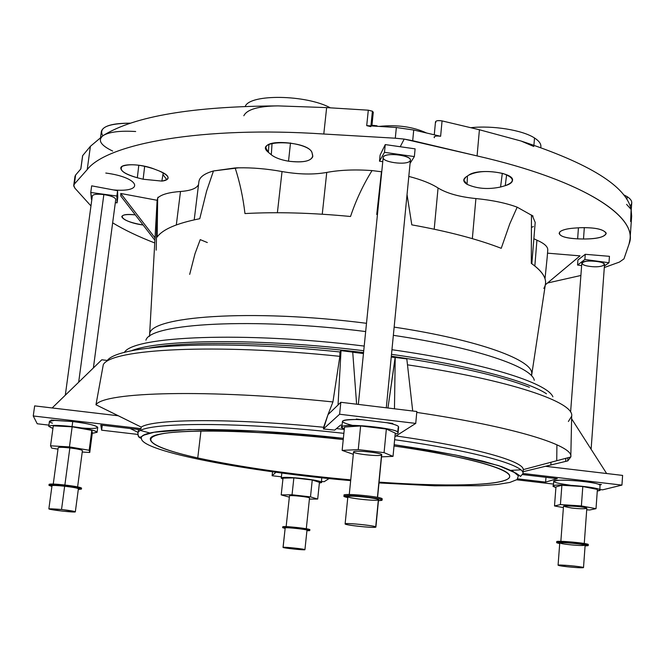 <?xml version="1.0" encoding="UTF-8"?>
<svg xmlns="http://www.w3.org/2000/svg" width="665" height="665" viewBox="0 0 665 665"><rect width="100%" height="100%" fill="white"/><g stroke="black" fill="none" stroke-linecap="round" stroke-linejoin="round"><path stroke-width="1" d="M604.31 267.529L619.389 262.093L623.961 258.885L629.048 244.03C639.896 218.07 585.258 180.597 477.079 155.918L412.691 140.706L413.73 130.016L396.357 127.505L366.714 125.635L370.829 126.641L366.714 125.635L368.302 110.191L366.714 125.635L396.357 127.505L395.293 138.212L323.788 134.014C202.559 125.901 107.181 143.549 87.223 169.592L74.364 184.089L73.732 185.967L74.896 188.162L90.756 205.709M370.912 125.901L372.417 111.213L368.302 110.191L372.417 111.213L370.912 125.901M631.243 209.957L631.742 202.808C631.866 200.739 630.329 198.677 627.137 196.632L626.937 199.542L627.137 196.632L623.454 194.679L627.137 196.632C632.033 199.857 633.022 202.958 630.104 205.934M435.833 122.427C435.292 120.789 437.362 120.282 442.067 120.905L479.415 129.758L477.079 155.918C578.051 178.96 633.454 213.498 630.071 238.935L631.659 216.158L631.127 209.4C626.098 186.208 589.414 163.415 521.069 141.03L533.812 146.5L521.069 141.03L479.415 129.758L521.061 141.03C589.414 163.415 626.098 186.208 631.127 209.4L630.62 221.528M540.811 147.53L540.886 146.641C541.086 143.74 538.958 140.855 534.51 137.988L533.92 145.161L534.51 137.988C522.698 130.141 492.682 125.253 470.737 127.705C492.682 125.253 522.698 130.141 534.51 137.988C539.415 141.163 541.493 144.338 540.745 147.505M573.729 228.145C566.755 228.71 562.149 229.94 559.905 231.836C562.149 229.94 566.755 228.71 573.729 228.145L579.539 227.738C594.128 227.305 602.98 229.051 606.123 232.983C605.291 236.898 597.744 238.901 583.496 239.009L577.636 238.86C563.787 238.02 557.877 235.676 559.905 231.836L559.124 233.282C560.055 236.441 566.223 238.303 577.636 238.86L578.442 227.812L577.636 238.86L583.496 239.009C596.738 238.993 604.302 237.197 606.181 233.606C604.252 229.284 595.375 227.33 579.539 227.738L573.729 228.145M465.891 177.065L463.754 180.074L467.071 184.321L467.437 176.025L467.071 184.321C463.114 181.853 462.715 179.434 465.891 177.065L468.725 175.153C477.553 170.913 489.058 170.398 503.23 173.582C514.577 177.846 515.25 181.878 505.259 185.668L500.579 187.015C488.102 189.65 476.93 188.752 467.071 184.321C476.93 188.752 488.102 189.65 500.579 187.015L502.299 173.324L500.579 187.015L505.259 185.668C509.706 184.363 512.108 182.651 512.474 180.531C514.735 172.509 477.994 167.904 468.725 175.153L465.891 177.065M271.303 154.779C275.036 157.721 280.78 159.866 288.527 161.196L290.497 142.942L288.527 161.196C280.78 159.866 275.036 157.721 271.303 154.779L268.386 152.327C251.769 139.101 309.167 139.891 312.101 153.041L312.741 155.469C312.068 161.038 303.996 162.95 288.527 161.196C302.434 162.9 310.53 161.379 312.808 156.641L312.101 153.041C310.763 142.842 265.377 137.971 265.925 148.037L268.386 152.327L268.901 144.554L268.386 152.327L271.303 154.779L272.051 143.382L271.303 154.779M143.133 179.234L161.861 181.096L163.249 172.8L161.861 181.096L143.133 179.234L137.322 177.755C123.69 173.748 118.711 169.899 122.377 166.217C129.908 163.623 140.423 164.529 153.939 168.935L159.043 170.897C169.966 175.884 170.905 179.284 161.861 181.096C165.668 180.647 167.746 179.633 168.095 178.037C168.228 175.751 165.211 173.365 159.043 170.897L153.939 168.935C140.847 163.656 120.531 163.316 120.772 168.212C121.288 171.695 126.799 174.87 137.322 177.755L138.819 165.203L137.322 177.755L143.133 179.234L144.679 166.217L143.133 179.234M577.553 265.044L577.935 259.957L577.553 265.044L584.876 259.475L608.982 262.75L604.418 266.008L608.982 262.75L609.448 256.324L608.982 262.75L584.876 259.475L585.267 254.304L584.876 259.475L577.553 265.044L581.634 265.601L577.553 265.044M609.448 256.324L585.267 254.304L577.935 259.957L585.267 254.304L609.448 256.324M597.278 491.019C616.397 488.185 536.838 481.443 555.915 487.495L553.346 486.14C552.241 482.915 601.343 487.113 599.905 490.13L597.278 491.019M555.957 486.921L561.883 485.275L582.806 486.531L597.394 489.423L596.015 508.675L589.631 509.997L586.713 509.806L589.631 509.997L596.015 508.675L597.394 489.423L582.806 486.531L561.883 485.275L560.42 504.569L581.385 505.932L582.806 486.531L581.385 505.932L596.015 508.675L581.385 505.932L560.42 504.569L561.883 485.275L555.957 486.921L554.502 505.957L560.42 504.569L554.502 505.957L555.957 486.921M591.11 449.257L604.518 264.587C605.358 260.996 581.493 259.541 581.817 263.182L570.603 412.034M589.78 266.391C576.081 264.595 582.715 259.491 596.58 261.378C610.445 263.257 603.33 268.278 589.78 266.391M570.279 485.209C553.463 482.865 549.847 481.211 559.423 480.23C570.021 479.748 592.407 482.034 598.458 484.211L599.98 484.926L598.458 484.211C590.154 481.011 552.54 478.667 553.712 481.377L553.346 486.14M599.905 490.13L599.98 484.926L601.426 484.561L599.98 484.926M563.396 507.603L554.502 505.957L563.396 507.603M571.809 508.043C559.839 505.924 562.083 505.425 578.533 506.564C592.831 508.21 585.774 509.673 571.809 508.043M567.17 566.738C582.399 568.434 590.046 567.819 574.435 566.098C558.816 564.377 551.775 565.059 567.17 566.738L558.076 565.217C557.461 564.277 584.211 566.796 583.504 567.619C582.016 567.993 576.572 567.702 567.17 566.738M583.504 567.619L585.125 545.267C585.848 544.211 559.165 541.767 559.755 542.939L558.076 565.217M585.084 545.89C602.64 545.4 542.449 539.88 559.714 543.554L556.838 542.665C556.09 541.227 588.957 544.236 588.06 545.533L585.084 545.89M568.816 544.61C553.463 542.906 560.512 541.85 576.09 543.604C591.659 545.35 584.003 546.331 568.816 544.61M588.06 545.533L588.134 544.569C589.032 543.255 556.164 540.246 556.913 541.701L556.838 542.665M558.55 542.341C546.189 539.249 599.032 544.086 586.414 544.901M584.269 543.496L586.821 508.326C587.511 506.996 562.981 504.851 563.496 506.281L560.853 541.352M380.114 155.095L385.259 144.588L400.222 146.741L404.195 139.085L395.293 138.212L404.195 139.085L400.222 146.741L415.11 148.852L385.259 144.588L380.114 155.095L379.499 161.204L382.766 161.661L379.499 161.204L380.114 155.095M112.643 222.833C124.363 229.932 138.403 236.64 154.745 242.958C138.403 236.64 124.363 229.932 112.643 222.833M547.503 283.007L580.894 275.476L547.503 283.007M74.896 188.162L73.732 185.369L74.364 184.089L87.223 169.592L90.407 146.3L103.416 135.386L90.407 146.3L82.676 155.618L90.407 146.3L87.223 169.592C107.181 143.549 202.559 125.901 323.788 134.014L326.648 107.605L368.302 110.191L326.648 107.605L278.061 105.893L326.648 107.605L323.788 134.014L395.293 138.212L396.357 127.505L413.73 130.016L412.691 140.706L404.195 139.085L477.079 155.918L479.415 129.758L442.067 120.905L440.621 136.275C435.916 135.652 433.838 136.134 434.386 137.738M408.809 176.416C421.286 179.641 431.036 183.498 438.06 187.987C446.88 193.382 459.498 196.906 475.907 198.561C492.358 200.19 506.115 203.066 517.179 207.181L533.047 216.083L517.179 207.181L509.756 223.881L501.235 248.311C477.728 239.184 447.919 231.362 411.801 224.853L407.038 194.579L411.801 224.853C447.919 231.362 477.728 239.184 501.235 248.311L509.756 223.881L517.179 207.181C506.115 203.066 492.358 200.19 475.907 198.561L472.341 238.652L475.907 198.561C459.498 196.906 446.88 193.382 438.06 187.987C431.036 183.498 421.286 179.641 408.809 176.416M536.929 240.198C544.46 243.457 548.068 246.79 547.752 250.198L547.761 250.073C547.977 246.707 544.369 243.415 536.929 240.198L534.843 265.983L536.929 240.198L533.879 238.718M547.511 253.157L579.963 255.859L547.511 253.157M207.322 242.542L200.24 239.633L194.986 253.747L189.691 274.387M120.872 196.092L120.797 194.779L120.822 196.084L154.895 240.273L120.822 196.084L120.764 193.473L155.086 237.987L154.92 239.666L157.131 200.281L157.996 197.189L158.503 197.297C162.268 194.23 169.6 192.293 180.498 191.487C190.822 190.722 196.84 188.378 198.561 184.454C196.84 188.378 190.822 190.722 180.498 191.487C169.6 192.293 162.268 194.23 158.503 197.297L157.996 197.189L157.131 200.281L155.086 237.987L120.764 193.473L120.872 196.092M120.814 193.482L157.131 200.281L120.814 193.482M198.893 181.778C199.45 177.181 204.313 173.573 213.465 170.955L238.527 167.829C252.318 167.555 266.823 168.794 282.035 171.545C298.735 174.496 313.639 174.787 326.748 172.426C339.782 169.982 354.886 169.367 372.051 170.572L381.461 171.769L381.818 171.055L381.461 171.769L372.051 170.572C363.115 184.953 355.941 200.265 350.53 216.491C312.068 212.817 276.881 211.836 244.961 213.556C243.091 197.43 239.816 182.227 235.152 167.937L213.465 170.955L206.591 191.146L199.758 218.71C176.774 223.282 162.576 229.4 157.156 237.056L157.672 198.087L157.156 237.056C162.576 229.4 176.774 223.282 199.758 218.71L206.591 191.146L213.465 170.955C204.379 173.548 199.533 177.123 198.901 181.67L198.893 181.778M91.67 185.843L117.572 190.697L117.772 197.621L117.572 190.697L116.865 196.025L90.764 192.484L91.421 199.392L91.845 199.45L90.764 192.484L91.67 185.843L90.764 192.484L116.865 196.025L117.082 202.858L116.865 196.025L117.572 190.697L91.67 185.843M143.133 225.019C121.321 222.06 113.258 212.293 135.328 214.895C126.982 214.105 122.468 214.695 121.77 216.657C123.125 219.94 130.24 222.733 143.133 225.019M516.747 479.798L553.504 484.095L516.747 479.798M599.946 489.523L602.606 489.831L621.941 485.109L522.973 473.48L621.941 485.109L602.606 489.831L599.946 489.523M522.723 474.594L557.278 478.65L545.608 482.108L517.86 478.867L545.608 482.108L545.982 477.32L545.608 482.108L557.278 478.65L522.723 474.594M598.458 484.211L601.426 484.561L598.458 484.211M623.961 258.885L619.389 262.093M630.071 238.935L629.048 244.03M103.416 135.386C109.559 131.886 120.307 130.589 135.677 131.512C120.307 130.589 109.559 131.886 103.424 135.386C134.538 116.2 192.742 106.375 278.053 105.893C192.742 106.375 134.53 116.2 103.416 135.386C97.331 139.974 100.415 145.194 112.668 151.055M75.611 175.045L80.847 168.902L75.611 175.045L74.364 184.089L75.611 175.045L74.97 176.383L73.732 185.369M245.269 106.317C250.048 93.798 306.233 94.605 330.364 107.838C306.233 94.605 250.048 93.798 245.269 106.317M102.759 135.81C98.312 127.638 107.614 123.432 130.664 123.175C112.701 123.108 102.925 125.901 101.346 131.57L100.581 137.256M156.184 250.165L157.189 205.086M394.146 327.113C479.856 339.998 534.868 360.729 531.626 374.337L531.626 374.337C534.868 360.729 479.856 339.998 394.146 327.113M149.725 335.251L149.75 334.869C146.583 316.457 250.788 308.419 366.498 323.298C250.788 308.419 146.583 316.457 149.75 334.869L149.725 335.251M377.437 214.579L376.739 214.504L381.461 171.769L376.739 214.504L378.102 207.979L376.739 214.504L377.437 214.579M547.145 257.729L545.009 278.726L547.145 257.729M545.375 284.404L545.5 283.614C546.281 277.322 541.543 270.58 531.293 263.365L531.46 215.053L531.293 263.365C544.186 272.559 548.367 280.904 543.829 288.402M166.799 179.716L162.958 174.538M371.959 125.219L377.03 125.818L371.959 125.219M533.396 226.566L532.058 227.147M363.556 352.575C276.898 342.034 188.827 340.696 149.292 347.97C188.827 340.696 276.898 342.034 363.556 352.575M529.398 387.254C499.831 375.692 453.804 365.334 391.319 356.191C453.804 365.334 499.831 375.692 529.398 387.254M363.738 350.713C259.982 337.995 158.528 339.2 131.263 350.854C158.528 339.2 259.982 337.995 363.738 350.713M546.464 393.763C526.938 380.854 467.595 365.019 391.502 354.337C467.595 365.019 526.938 380.854 546.464 393.763M364.212 346.074C243.59 331.153 132.759 336.232 124.338 352.517C132.759 336.232 243.59 331.153 364.212 346.074M552.898 396.806C547.22 382.807 483.455 362.616 391.951 349.724C483.455 362.616 547.22 382.807 552.898 396.806M365.667 331.552C253.481 317.28 149.982 323.398 145.926 340.172C149.982 323.398 253.481 317.28 365.667 331.552M534.286 380.305C532.042 366.922 476.123 347.596 393.348 335.326C476.123 347.596 532.042 366.922 534.286 380.305M531.834 263.747L535.2 222.426L532.557 216.142L533.047 216.083L531.46 215.053L532.557 216.142M434.203 229.201L438.06 187.987L434.203 229.201M277.388 212.725L282.035 171.545C266.823 168.794 252.318 167.555 238.527 167.829L235.152 167.937C239.816 182.227 243.091 197.43 244.961 213.556C276.881 211.836 312.068 212.817 350.53 216.491C355.941 200.265 363.115 184.953 372.051 170.572C354.886 169.367 339.782 169.982 326.748 172.426L322.259 214.213L326.748 172.426C313.639 174.787 298.735 174.496 282.035 171.545L277.388 212.725M238.486 167.796L235.152 167.937L238.486 167.796M176.316 224.928L180.498 191.487L176.316 224.928M158.478 197.297L157.672 198.087L158.478 197.297M113.416 189.916C145.394 192.742 139.966 177.447 105.793 173.05M413.73 130.016L440.621 136.275L413.73 130.016M506.622 174.77L505.259 185.668L506.622 174.77M584.327 227.555L583.496 239.009L584.327 227.555M278.053 105.893L278.061 105.893C258.386 106.117 246.981 109.409 243.822 115.76M631.127 209.4L626.596 204.379L631.127 209.4L631.21 210.464M82.676 155.618L80.847 168.902L82.676 155.618M434.054 137.098C434.819 135.951 437.005 135.677 440.621 136.275L442.067 120.905C438.451 120.299 436.265 120.589 435.5 121.77L434.27 134.796M371.876 125.959L373.281 112.269L372.417 111.213M580.013 255.867L545.308 284.844L580.013 255.867M77.614 486.88L82.427 450.621C81.72 449.798 77.531 448.9 69.85 447.936L64.879 485.001L69.85 447.936C62.801 447.188 58.919 447.113 58.188 447.711L53.258 484.054M52.626 485.5L50.623 485.034C47.132 483.721 51.812 483.704 64.663 484.976C78.503 486.73 83.574 487.877 79.9 488.426L77.847 488.426M81.429 489.108L81.562 488.11C80.59 487.262 74.962 486.215 64.663 484.976L64.53 485.99C74.829 487.229 80.457 488.268 81.429 489.108L78.304 489.432C84.347 489.108 79.75 487.96 64.53 485.99L64.663 484.976C55.22 483.979 50.025 483.771 49.085 484.344L48.952 485.35C49.883 484.777 55.079 484.993 64.53 485.99C50.349 484.619 46.143 484.752 51.912 486.373L48.952 485.35M75.336 511.826L78.395 488.767C77.597 488.077 73.017 487.229 64.655 486.223L61.537 509.506C69.925 510.487 74.522 511.26 75.336 511.826C75.818 512.84 48.171 509.714 48.869 508.825L61.537 509.506L64.655 486.223C56.991 485.417 52.768 485.242 52.003 485.708L48.869 508.825M61.537 509.506C45.129 508.21 45.519 508.75 62.693 511.144C79.077 512.457 78.694 511.909 61.537 509.506M82.236 452.042L89.758 452.474L89.177 450.263L69.451 446.897L50.548 445.816L51.679 448.094L57.988 449.166L51.679 448.094L50.548 445.816L53.275 425.849L50.548 445.816L69.451 446.897L72.153 426.814L53.275 425.849L72.153 426.814L69.451 446.897L89.177 450.263L91.803 430.355L72.153 426.814L91.803 430.355L89.177 450.263L89.758 452.474L92.344 432.84L91.803 430.355L92.344 432.84L89.758 452.474L82.236 452.042M97.09 432.292L97.738 427.362C96.408 425.492 88.071 423.555 72.743 421.56L72.069 426.573C87.414 428.551 95.752 430.463 97.09 432.292L92.285 433.264C101.546 432.075 94.804 429.839 72.069 426.573L72.743 421.56L54.43 420.405L49.418 421.419L48.745 426.373C50.199 425.002 57.971 425.068 72.069 426.573C51.022 424.619 44.646 425.234 52.926 428.41L48.745 426.373M52.493 423.173C48.819 421.943 48.462 421.095 51.413 420.621L54.43 420.405L51.155 420.022L51.413 420.621L51.155 420.022L72.743 421.56C99.526 424.594 106.774 430.097 82.177 427.994M115.328 202.626L117.082 202.858L117.772 197.621L117.082 202.858L115.328 202.626M93.391 367.936L115.752 199.442C115.228 197.422 111.255 195.801 103.848 194.587L78.669 382.234L103.848 194.587C97.015 193.823 93.175 194.28 92.319 195.951L65.311 395.193M377.421 497.354L381.535 455.026L377.421 497.354M377.587 497.387L381.727 454.785C382.666 452.774 353.024 449.798 353.556 451.959L349.266 494.527M348.078 496.489C328.161 491.959 386.573 496.58 381.943 499.191L382.2 498.95C383.414 496.955 343.63 492.931 344.445 495.134L344.32 496.314C343.506 494.128 383.306 498.151 382.084 500.13L378.452 500.72L381.826 500.363C386.515 497.819 328.435 493.156 347.77 497.62L344.32 496.314M381.876 499.856L381.943 499.191L381.876 499.856M378.335 499.972C375.318 501.319 345.16 497.886 348.019 496.514C350.654 495.084 381.768 498.634 378.335 499.972L375.692 527.179C373.472 528.201 344.262 525.076 345.118 523.904C344.437 522.482 376.839 525.774 375.9 527.029L378.335 499.972M375.9 527.029L378.543 499.781C379.516 498.168 347.213 494.901 347.862 496.68L345.118 523.904M375.692 527.179C379.1 526.19 347.878 522.698 345.268 523.779C342.433 524.81 372.699 528.185 375.692 527.179M342.143 450.388L353.315 454.311L342.143 450.388L358.252 449.607L342.143 450.388L344.52 427.055L342.143 450.388M381.527 456.855L393.023 456.373L384.071 452.649L358.252 449.607L360.621 425.949L344.52 427.055L360.621 425.949L358.252 449.607L384.071 452.649L386.357 429.033L360.621 425.949L386.357 429.033L384.071 452.649L393.023 456.373L395.259 433.115L386.357 429.033L395.259 433.115L393.023 456.373L381.527 456.855M381.535 455.026C378.726 456.788 351.004 453.538 353.705 451.751C356.191 449.906 384.711 453.272 381.535 455.026M397.628 433.405L395.16 434.154L397.628 433.405C405.75 427.919 324.769 421.336 344.32 429.033L341.86 427.213C340.738 422.333 400.097 428.268 398.061 432.84L397.628 433.405M352.533 425.392C338.319 421.818 339.399 419.856 355.8 419.515L356.357 419.05L362.076 419.74L356.357 419.05L355.8 419.515L362.076 419.74L392.766 423.43L392.109 423.888L392.766 423.43L387.03 422.74L392.109 423.888C397.512 425.342 399.54 426.589 398.185 427.612L397.745 432.192L398.618 427.021C398.634 426.09 396.465 425.043 392.109 423.888L387.03 422.74L362.076 419.74L355.8 419.515C347.321 419.449 342.874 420.081 342.45 421.411L341.86 427.213M410.081 163.332L414.362 156.583L384.478 152.335L379.499 161.204L384.478 152.335L385.259 144.588L384.478 152.335L414.362 156.583L415.11 148.852L414.362 156.583L410.081 163.332M410.164 160.805C407.121 165.826 380.422 162.052 383.364 157.015C386.107 151.853 413.555 155.76 410.164 160.805M386.299 407.803L410.388 160.174C411.627 154.82 383.007 152.086 383.181 157.572L358.335 404.411M306.291 528.742L309.516 498.027C310.173 497.071 290.248 494.901 289.491 495.849L286.133 526.63M284.545 527.453L282.775 526.763C284.803 525.641 318.851 529.897 307.662 529.864M309.499 530.479L309.591 529.639C310.439 528.7 283.706 525.832 282.775 526.763L282.683 527.603C283.614 526.68 310.347 529.556 309.499 530.479L306.931 530.703C320.015 530.953 285.002 526.472 282.683 527.603L282.775 526.763L282.617 527.678L285.086 528.417L282.617 527.678M304.936 549.672L306.981 530.221C307.662 529.465 285.983 527.137 285.194 527.885L283.099 547.345C283.864 546.771 305.601 549.091 304.936 549.672C305.36 550.404 282.475 548.018 283.041 547.395L285.194 527.885L283.041 547.395M283.099 547.345C281.627 547.869 303.373 550.238 304.861 549.722C306.615 549.232 284.379 546.796 283.099 547.345M317.695 499.049L310.48 496.88L292.043 494.785L281.204 494.901L289.3 497.146L281.204 494.901L283.024 478.168L281.204 494.901L292.043 494.785L293.863 477.886L283.024 478.168L293.863 477.886L292.043 494.785L310.48 496.88L312.259 479.997L293.863 477.886L312.259 479.997L310.48 496.88L317.695 499.049L309.408 499.107L317.695 499.049L319.441 482.349L317.695 499.049M319.441 482.349L312.259 479.997L319.441 482.349M281.76 473.796L281.312 477.977C282.65 475.783 322.691 480.163 321.303 482.341L319.375 482.94C332.949 481.793 283.864 475.367 281.312 477.977L281.76 473.796L281.212 478.135L282.924 479.099L281.212 478.135M34.655 405.891L52.153 407.961L101.795 359.782L52.153 407.961L34.655 405.891L33.25 415.974L34.655 405.891M37.223 423.763L33.25 415.974L141.022 428.626L141.221 427.088L118.353 415.783L52.153 407.961L118.353 415.783L95.968 404.777L103.283 364.694L95.968 404.777L141.221 427.088L141.022 428.626L139.542 429.632L100.806 425.085L101.629 430.189L137.921 434.428L101.629 430.189L102.269 425.259L101.629 430.189L100.806 425.085L139.542 429.632L141.022 428.626L33.25 415.974L37.223 423.763L48.911 425.126L37.223 423.763M138.112 432.433L130.274 428.543L138.112 432.433M107.414 360.472L101.795 359.782L107.414 360.472M338.036 404.985L340.837 402.283L416.847 411.51L340.837 402.283L339.607 414.237L415.733 423.406L416.847 411.51L415.733 423.406L394.919 436.664L415.733 423.406L339.607 414.237L340.837 402.283L328.003 414.636L323.431 428.975L339.607 414.237L323.431 428.975L323.614 427.271C230.921 418.077 153.199 418.875 141.221 427.088C153.199 418.875 230.921 418.077 323.614 427.271L328.003 414.636L338.036 404.985L341.02 350.646L338.036 404.985M412.707 411.012L406.814 358.909L395.218 357.454L394.461 408.792L395.218 357.454L391.236 357.047L395.126 357.537L387.953 408.002L395.218 357.454L406.814 358.909L412.707 411.012M352.724 352.118L341.02 350.646L339.931 351.96L341.02 350.646L352.724 352.118L356.615 404.195L352.724 352.118M363.456 353.556L352.733 352.209L363.456 353.556M340.605 425.06L334.695 430.114L323.431 428.975L334.695 430.114L340.605 425.06L342.059 425.226L340.605 425.06M332.932 401.934L328.003 414.636L332.932 401.934C207.247 388.884 103.848 391.968 95.968 404.777C103.848 391.968 207.247 388.884 332.932 401.934L339.857 356.34L332.932 401.934M339.898 352.001C340.314 351.727 340.305 353.173 339.857 356.34C214.604 343.14 110.698 349.025 103.283 364.694C110.698 349.025 214.604 343.14 339.857 356.34L339.931 351.96C217.256 339.208 117.688 344.944 107.065 360.771M606.638 473.522L622.606 475.409L621.941 485.109L622.606 475.409L545.466 466.29L523.114 471.718L545.466 466.29L606.638 473.522L571.617 418.792L606.638 473.522M565.649 461.402L565.765 458.318M556.913 444.777L556.746 460.72M550.853 464.985L550.977 462.25M567.802 460.878L545.466 466.29L567.802 460.878L570.769 456.996C574.494 445.941 515.874 427.13 416.764 412.408C514.851 426.98 573.454 445.583 570.811 456.664L567.802 460.878L567.844 457.769M141.412 438.36C140.747 451.535 249.749 471.834 350.671 480.629C249.749 471.834 140.747 451.535 141.412 438.36C137.78 427.321 232.143 425.849 343.373 438.326C232.143 425.849 137.78 427.321 141.412 438.36C139.043 437.853 137.879 436.398 137.921 434.004C137.879 436.398 139.043 437.853 141.412 438.36M378.992 482.931L434.453 485.816L479.997 485.741L497.237 484.502L509.831 482.441L517.079 479.565L518.392 475.907L513.305 471.551L501.576 466.614L483.239 461.244L458.659 455.65L428.584 450.047L394.146 444.702L428.584 450.047L458.659 455.65L483.239 461.244L501.576 466.614L513.305 471.551L518.392 475.907L517.079 479.565L509.831 482.441L497.237 484.502L479.997 485.741L434.453 485.816L378.992 482.931M197.754 457.961C154.671 448.41 136.599 438.326 163.44 433.572C189.966 428.8 264.87 430.895 343.248 439.557C237.879 427.703 147.572 428.933 150.365 439.407C151.105 444.918 166.898 451.094 197.754 457.961C240.763 467.179 291.76 474.477 350.746 479.864C291.76 474.477 240.763 467.179 197.754 457.961L200.955 431.02L197.754 457.961M394.021 445.991C474.12 457.562 518.584 471.551 508.251 478.692C498.201 485.916 443.464 486.689 379.067 482.133C449.498 487.212 508.933 485.733 509.648 476.531C511.501 469.141 466.564 456.381 394.021 445.991M570.769 456.996L523.247 469.623C523.812 461.227 474.361 447.121 396.016 435.957C475.824 447.329 525.383 461.71 523.247 470.072L522.964 473.563C525.117 465.334 475.018 451.045 394.619 439.706C475.018 451.045 525.117 465.334 522.964 473.563L520.57 476.414L516.356 473.339L498.708 465.625L456.065 455.109L394.146 444.686M343.88 433.339C230.838 420.654 134.912 422.375 137.938 433.78C134.912 422.375 230.838 420.654 343.88 433.339M344.279 429.424L336.482 428.584L344.279 429.424M138.362 430.488L137.938 433.78C138.278 436.132 138.902 437.238 139.808 437.088C139.442 437.72 140.864 437.055 144.072 435.085L154.164 432.225L188.968 429.507L258.078 431.136L343.373 438.318M570.811 456.664L571.676 416.165C574.751 402.333 510.778 380.106 407.487 364.836C510.778 380.106 574.751 402.333 571.676 416.165L568.392 421.502M140.847 430.588L150.34 433.09L140.847 430.588M510.969 470.355L520.77 469.847L510.969 470.355M324.121 481.718L321.403 481.41L324.121 481.718L329.1 478.551L324.121 481.718M281.353 476.805L272.11 475.741L272.542 471.784L272.11 475.741L275.942 472.25L272.11 475.741L281.353 476.805M379.083 126.417C397.121 124.538 412.965 126.732 426.631 133.017C412.965 126.732 397.121 124.538 379.083 126.417M531.559 375.825L545.5 283.614M149.517 336.349L154.97 238.843M547.112 258.219L547.761 250.073M198.901 181.67L194.213 219.849M82.593 155.801L80.781 168.985M382.084 500.13L382.2 498.95M398.061 432.84L398.618 427.021M356.814 419.532L356.856 419.116M321.303 482.341L321.735 478.177M137.547 429.399L138.478 429.864"/></g></svg>
